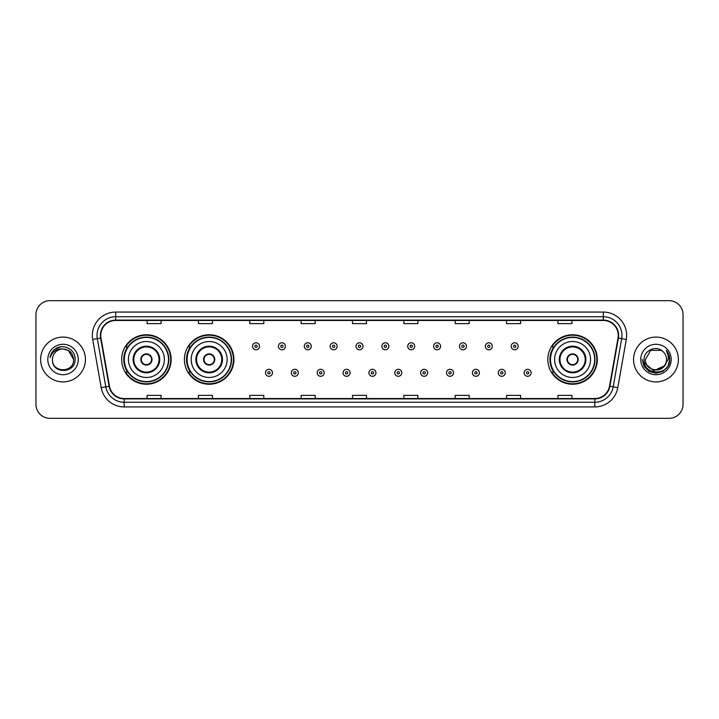 <?xml version="1.0" encoding="UTF-8"?>
<svg xmlns="http://www.w3.org/2000/svg" width="719" height="719" viewBox="0 0 719 719"><rect width="100%" height="100%" fill="white"/><g stroke="black" fill="none" stroke-linecap="round" stroke-linejoin="round"><path stroke-width="1.08" d="M547.842 359.5A24.743 24.743 0 0 0 572.585 384.243A24.743 24.743 0 0 0 597.327 359.5A24.743 24.743 0 0 0 572.585 334.757A24.743 24.743 0 0 0 547.842 359.5M184.415 359.5A24.743 24.743 0 0 0 209.166 384.243A24.743 24.743 0 0 0 233.909 359.5A24.743 24.743 0 0 0 209.166 334.757A24.743 24.743 0 0 0 184.415 359.5M121.673 359.5A24.743 24.743 0 0 0 146.415 384.243A24.743 24.743 0 0 0 171.158 359.5A24.743 24.743 0 0 0 146.415 334.757A24.743 24.743 0 0 0 121.673 359.5M127.605 372.109A22.64 22.64 0 0 1 127.605 346.891M190.355 372.109A22.64 22.64 0 0 1 190.355 346.891M553.774 372.109A22.64 22.64 0 0 1 553.774 346.891M35.95 314.679L35.95 404.321A14.003 14.003 0 0 0 49.953 418.323L669.047 418.323A14.003 14.003 0 0 0 683.05 404.321L683.05 314.679A14.003 14.003 0 0 0 669.047 300.677L49.953 300.677A14.003 14.003 0 0 0 35.95 314.679L35.95 404.321M40.615 359.5A22.415 22.415 0 0 0 63.029 381.915A22.415 22.415 0 0 0 85.435 359.5A22.415 22.415 0 0 0 63.029 337.085A22.415 22.415 0 0 0 40.615 359.5A22.415 22.415 0 0 0 63.029 381.915A22.415 22.415 0 0 0 85.435 359.5A22.415 22.415 0 0 0 63.029 337.085A22.415 22.415 0 0 0 40.615 359.5M633.565 359.5A22.415 22.415 0 0 0 655.971 381.915A22.415 22.415 0 0 0 678.385 359.5A22.415 22.415 0 0 0 655.971 337.085A22.415 22.415 0 0 0 633.565 359.5A22.415 22.415 0 0 0 655.971 381.915A22.415 22.415 0 0 0 678.385 359.5A22.415 22.415 0 0 0 655.971 337.085A22.415 22.415 0 0 0 633.565 359.5M100.75 335.405A14.937 14.937 0 0 1 115.696 320.467L603.304 320.467A14.937 14.937 0 0 1 618.016 338.002L609.523 386.184A14.937 14.937 0 0 1 594.811 398.533L124.189 398.533A14.937 14.937 0 0 1 109.477 386.184L100.984 338.002A14.937 14.937 0 0 1 100.75 335.405M100.381 335.405A15.315 15.315 0 0 0 100.615 338.065L109.108 386.247A15.315 15.315 0 0 0 124.189 398.901L594.811 398.901A15.315 15.315 0 0 0 609.892 386.247L618.385 338.065A15.315 15.315 0 0 0 603.304 320.099L115.696 320.099A15.315 15.315 0 0 0 100.381 335.405M92.706 339.467A23.341 23.341 0 0 1 115.696 312.064L603.304 312.064A23.341 23.341 0 0 1 626.294 339.467L617.801 387.649A23.341 23.341 0 0 1 594.811 406.936L124.189 406.936A23.341 23.341 0 0 1 101.199 387.649L92.706 339.467L97.299 338.649A18.676 18.676 0 0 1 115.696 316.737L603.304 316.737A18.676 18.676 0 0 1 621.701 338.649L613.199 386.831A18.676 18.676 0 0 1 594.811 402.263L124.189 402.263A18.676 18.676 0 0 1 105.801 386.831L97.299 338.649A18.676 18.676 0 0 1 97.02 335.405M669.047 300.677L49.953 300.677M49.953 418.323L669.047 418.323M683.05 404.321L683.05 314.679M609.892 386.247L613.199 386.831L621.701 338.649L626.294 339.467M352.499 320.467L352.499 323.631L366.501 323.631L366.501 320.467M301.135 320.467L301.135 323.631L315.147 323.631L315.147 320.467M249.781 320.467L249.781 323.631L263.792 323.631L263.792 320.467M198.426 320.467L198.426 323.631L212.429 323.631L212.429 320.467M147.071 320.467L147.071 323.631L161.074 323.631L161.074 320.467M403.853 320.467L403.853 323.631L417.865 323.631L417.865 320.467M455.208 320.467L455.208 323.631L469.219 323.631L469.219 320.467M506.571 320.467L506.571 323.631L520.574 323.631L520.574 320.467M557.926 320.467L557.926 323.631L571.929 323.631L571.929 320.467M366.501 398.533L366.501 395.369L352.499 395.369L352.499 398.533M315.147 398.533L315.147 395.369L301.135 395.369L301.135 398.533M263.792 398.533L263.792 395.369L249.781 395.369L249.781 398.533M212.429 398.533L212.429 395.369L198.426 395.369L198.426 398.533M161.074 398.533L161.074 395.369L147.071 395.369L147.071 398.533M417.865 398.533L417.865 395.369L403.853 395.369L403.853 398.533M469.219 398.533L469.219 395.369L455.208 395.369L455.208 398.533M520.574 398.533L520.574 395.369L506.571 395.369L506.571 398.533M571.929 398.533L571.929 395.369L557.926 395.369L557.926 398.533M73.581 359.5C74.228 373.116 51.831 373.116 52.478 359.5C51.489 374.248 75.54 373.907 75.064 359.5C75.881 349.407 62.769 342.864 55.004 349.164C52.262 351.366 50.618 354.188 50.078 357.649C52.253 351.456 56.567 348.562 63.029 348.949L68.305 350.36L73.581 359.5C74.228 373.116 51.831 373.116 52.478 359.5C51.831 373.116 74.228 373.116 73.581 359.5C74.228 373.116 51.831 373.116 52.478 359.5C51.831 373.116 74.228 373.116 73.581 359.5L68.305 350.36L63.029 348.949L68.305 350.36L73.581 359.5C72.961 353.092 69.437 349.569 63.029 348.949A10.551 10.551 0 0 0 52.478 359.5M47.805 359.5A15.225 15.225 0 0 0 63.029 374.725A15.225 15.225 0 0 0 78.254 359.5A15.225 15.225 0 0 0 63.029 344.275A15.225 15.225 0 0 0 47.805 359.5M55.004 349.173L61.367 346.522M128.44 359.5A17.975 17.975 0 0 1 146.415 341.525A17.975 17.975 0 0 1 164.39 359.5A17.975 17.975 0 0 1 146.415 377.475A17.975 17.975 0 0 1 128.44 359.5A17.975 17.975 0 0 0 146.415 377.475A17.975 17.975 0 0 0 164.39 359.5M133.806 359.5A12.609 12.609 0 0 0 146.415 372.109A12.609 12.609 0 0 0 159.025 359.5A12.609 12.609 0 0 0 146.415 346.891A12.609 12.609 0 0 0 133.806 359.5M127.883 346.891A22.415 22.415 0 0 0 127.883 372.109M168.498 359.5A22.082 22.082 0 0 0 146.415 337.418A22.082 22.082 0 0 0 124.333 359.5A22.082 22.082 0 0 0 146.415 381.582A22.082 22.082 0 0 0 168.498 359.5M140.816 359.5A5.599 5.599 0 0 0 146.415 365.099A5.599 5.599 0 0 0 152.015 359.5A5.599 5.599 0 0 0 146.415 353.901A5.599 5.599 0 0 0 140.816 359.5M170.691 359.5A24.275 24.275 0 0 1 125.663 372.109L127.919 372.109A22.388 22.388 0 0 0 168.803 359.554A22.388 22.388 0 0 0 127.919 346.891L125.663 346.891A24.275 24.275 0 0 1 170.691 359.5M140.987 358.098L141.185 358.098A5.419 5.419 0 0 1 151.646 358.098L151.358 358.098A5.132 5.132 0 0 1 146.415 364.632A5.132 5.132 0 0 1 141.472 358.098A5.132 5.132 0 0 1 151.358 358.098L151.835 358.098M151.835 360.902L151.646 360.902A5.419 5.419 0 0 1 141.185 360.902L140.987 360.902M666.522 359.5C667.169 373.116 644.772 373.116 645.419 359.5L650.695 350.36L661.246 350.36L662.882 351.528C656.411 344.734 643.936 350.333 644.053 359.5C642.867 375.794 669.281 376.217 669.713 360.291L669.731 359.5C669.695 356.04 668.544 353.002 666.279 350.378C668.005 353.209 668.607 356.247 668.095 359.5L664.059 366.277A10.551 10.551 0 0 0 666.522 359.5C667.169 373.116 644.772 373.116 645.419 359.5C644.772 373.116 667.169 373.116 666.522 359.5A10.551 10.551 0 0 0 662.882 351.528M664.059 366.277C658.46 373.853 644.871 369.009 645.419 359.5M664.733 365.719L653.724 370.707L644.386 362.924M640.746 359.5A15.225 15.225 0 0 0 655.971 374.725A15.225 15.225 0 0 0 671.195 359.5A15.225 15.225 0 0 0 655.971 344.275A15.225 15.225 0 0 0 640.746 359.5M666.279 350.378L669.731 359.904L669.083 355.33L669.731 359.904L669.083 355.33L669.731 359.904L666.378 350.495L669.731 359.895L666.378 350.495L669.731 359.5L667.888 366.384L662.855 371.417L655.971 373.26L649.086 371.417L644.053 366.384L642.211 359.5M666.378 350.495L669.731 359.904M191.191 359.5A17.975 17.975 0 0 1 209.166 341.525A17.975 17.975 0 0 1 227.141 359.5A17.975 17.975 0 0 1 209.166 377.475A17.975 17.975 0 0 1 191.191 359.5A17.975 17.975 0 0 0 209.166 377.475A17.975 17.975 0 0 0 227.141 359.5M196.557 359.5A12.609 12.609 0 0 0 209.166 372.109A12.609 12.609 0 0 0 221.767 359.5A12.609 12.609 0 0 0 209.166 346.891A12.609 12.609 0 0 0 196.557 359.5M190.634 346.891A22.415 22.415 0 0 0 190.634 372.109M231.248 359.5A22.082 22.082 0 0 0 209.166 337.418A22.082 22.082 0 0 0 187.084 359.5A22.082 22.082 0 0 0 209.166 381.582A22.082 22.082 0 0 0 231.248 359.5M203.558 359.5A5.599 5.599 0 0 0 209.166 365.099A5.599 5.599 0 0 0 214.765 359.5A5.599 5.599 0 0 0 209.166 353.901A5.599 5.599 0 0 0 203.558 359.5M233.441 359.5A24.275 24.275 0 0 1 188.414 372.109L190.661 372.109A22.388 22.388 0 0 0 231.545 359.554A22.388 22.388 0 0 0 190.661 346.891L188.414 346.891A24.275 24.275 0 0 1 233.441 359.5M203.738 358.098L203.926 358.098A5.419 5.419 0 0 1 214.397 358.098L214.1 358.098A5.132 5.132 0 0 1 209.166 364.632A5.132 5.132 0 0 1 204.223 358.098A5.132 5.132 0 0 1 214.1 358.098L214.586 358.098M214.586 360.902L214.397 360.902A5.419 5.419 0 0 1 203.926 360.902L203.738 360.902M554.61 359.5A17.975 17.975 0 0 1 572.585 341.525A17.975 17.975 0 0 1 590.56 359.5A17.975 17.975 0 0 1 572.585 377.475A17.975 17.975 0 0 1 554.61 359.5A17.975 17.975 0 0 0 572.585 377.475A17.975 17.975 0 0 0 590.56 359.5M559.975 359.5A12.609 12.609 0 0 0 572.585 372.109A12.609 12.609 0 0 0 585.194 359.5A12.609 12.609 0 0 0 572.585 346.891A12.609 12.609 0 0 0 559.975 359.5M554.052 346.891A22.415 22.415 0 0 0 554.052 372.109M594.667 359.5A22.082 22.082 0 0 0 572.585 337.418A22.082 22.082 0 0 0 550.502 359.5A22.082 22.082 0 0 0 572.585 381.582A22.082 22.082 0 0 0 594.667 359.5M566.985 359.5A5.599 5.599 0 0 0 572.585 365.099A5.599 5.599 0 0 0 578.184 359.5A5.599 5.599 0 0 0 572.585 353.901A5.599 5.599 0 0 0 566.985 359.5M596.86 359.5A24.275 24.275 0 0 1 551.832 372.109L554.088 372.109A22.388 22.388 0 0 0 594.973 359.554A22.388 22.388 0 0 0 554.088 346.891L551.832 346.891A24.275 24.275 0 0 1 596.86 359.5M567.165 358.098L567.354 358.098A5.419 5.419 0 0 1 577.815 358.098L577.528 358.098A5.132 5.132 0 0 1 572.585 364.632A5.132 5.132 0 0 1 567.642 358.098A5.132 5.132 0 0 1 577.528 358.098L578.013 358.098M578.013 360.902L577.528 360.902A5.132 5.132 0 0 1 567.642 360.902L567.165 360.902M577.528 360.902L577.815 360.902A5.419 5.419 0 0 1 567.354 360.902L567.642 360.902M259.541 346.288A3.505 3.505 0 0 1 256.036 349.785A3.505 3.505 0 0 1 252.54 346.288A3.505 3.505 0 0 1 256.036 342.783A3.505 3.505 0 0 1 259.541 346.288A3.505 3.505 0 0 0 256.036 342.783A3.505 3.505 0 0 0 252.54 346.288M285.407 346.288A3.505 3.505 0 0 1 281.902 349.785A3.505 3.505 0 0 1 278.406 346.288A3.505 3.505 0 0 1 281.902 342.783A3.505 3.505 0 0 1 285.407 346.288A3.505 3.505 0 0 0 281.902 342.783A3.505 3.505 0 0 0 278.406 346.288M311.273 346.288A3.505 3.505 0 0 1 307.768 349.785A3.505 3.505 0 0 1 304.272 346.288A3.505 3.505 0 0 1 307.768 342.783A3.505 3.505 0 0 1 311.273 346.288A3.505 3.505 0 0 0 307.768 342.783A3.505 3.505 0 0 0 304.272 346.288M337.139 346.288A3.505 3.505 0 0 1 333.634 349.785A3.505 3.505 0 0 1 330.129 346.288A3.505 3.505 0 0 1 333.634 342.783A3.505 3.505 0 0 1 337.139 346.288A3.505 3.505 0 0 0 333.634 342.783A3.505 3.505 0 0 0 330.129 346.288M363.005 346.288A3.505 3.505 0 0 1 359.5 349.785A3.505 3.505 0 0 1 355.995 346.288A3.505 3.505 0 0 1 359.5 342.783A3.505 3.505 0 0 1 363.005 346.288A3.505 3.505 0 0 0 359.5 342.783A3.505 3.505 0 0 0 355.995 346.288M388.871 346.288A3.505 3.505 0 0 1 385.366 349.785A3.505 3.505 0 0 1 381.861 346.288A3.505 3.505 0 0 1 385.366 342.783A3.505 3.505 0 0 1 388.871 346.288A3.505 3.505 0 0 0 385.366 342.783A3.505 3.505 0 0 0 381.861 346.288M414.728 346.288A3.505 3.505 0 0 1 411.232 349.785A3.505 3.505 0 0 1 407.727 346.288A3.505 3.505 0 0 1 411.232 342.783A3.505 3.505 0 0 1 414.728 346.288A3.505 3.505 0 0 0 411.232 342.783A3.505 3.505 0 0 0 407.727 346.288M440.594 346.288A3.505 3.505 0 0 1 437.098 349.785A3.505 3.505 0 0 1 433.593 346.288A3.505 3.505 0 0 1 437.098 342.783A3.505 3.505 0 0 1 440.594 346.288A3.505 3.505 0 0 0 437.098 342.783A3.505 3.505 0 0 0 433.593 346.288M466.46 346.288A3.505 3.505 0 0 1 462.964 349.785A3.505 3.505 0 0 1 459.459 346.288A3.505 3.505 0 0 1 462.964 342.783A3.505 3.505 0 0 1 466.46 346.288A3.505 3.505 0 0 0 462.964 342.783A3.505 3.505 0 0 0 459.459 346.288M492.326 346.288A3.505 3.505 0 0 1 488.83 349.785A3.505 3.505 0 0 1 485.325 346.288A3.505 3.505 0 0 1 488.83 342.783A3.505 3.505 0 0 1 492.326 346.288A3.505 3.505 0 0 0 488.83 342.783A3.505 3.505 0 0 0 485.325 346.288M518.192 346.288A3.505 3.505 0 0 1 514.696 349.785A3.505 3.505 0 0 1 511.191 346.288A3.505 3.505 0 0 1 514.696 342.783A3.505 3.505 0 0 1 518.192 346.288A3.505 3.505 0 0 0 514.696 342.783A3.505 3.505 0 0 0 511.191 346.288M265.473 372.81A3.505 3.505 0 0 1 268.969 369.305A3.505 3.505 0 0 1 272.474 372.81A3.505 3.505 0 0 1 268.969 376.307A3.505 3.505 0 0 1 265.473 372.81A3.505 3.505 0 0 0 268.969 376.307A3.505 3.505 0 0 0 272.474 372.81M291.339 372.81A3.505 3.505 0 0 1 294.835 369.305A3.505 3.505 0 0 1 298.34 372.81A3.505 3.505 0 0 1 294.835 376.307A3.505 3.505 0 0 1 291.339 372.81A3.505 3.505 0 0 0 294.835 376.307A3.505 3.505 0 0 0 298.34 372.81M317.205 372.81A3.505 3.505 0 0 1 320.701 369.305A3.505 3.505 0 0 1 324.206 372.81A3.505 3.505 0 0 1 320.701 376.307A3.505 3.505 0 0 1 317.205 372.81A3.505 3.505 0 0 0 320.701 376.307A3.505 3.505 0 0 0 324.206 372.81M343.062 372.81A3.505 3.505 0 0 1 346.567 369.305A3.505 3.505 0 0 1 350.072 372.81A3.505 3.505 0 0 1 346.567 376.307A3.505 3.505 0 0 1 343.062 372.81A3.505 3.505 0 0 0 346.567 376.307A3.505 3.505 0 0 0 350.072 372.81M368.928 372.81A3.505 3.505 0 0 1 372.433 369.305A3.505 3.505 0 0 1 375.938 372.81A3.505 3.505 0 0 1 372.433 376.307A3.505 3.505 0 0 1 368.928 372.81A3.505 3.505 0 0 0 372.433 376.307A3.505 3.505 0 0 0 375.938 372.81M394.794 372.81A3.505 3.505 0 0 1 398.299 369.305A3.505 3.505 0 0 1 401.795 372.81A3.505 3.505 0 0 1 398.299 376.307A3.505 3.505 0 0 1 394.794 372.81A3.505 3.505 0 0 0 398.299 376.307A3.505 3.505 0 0 0 401.795 372.81M420.66 372.81A3.505 3.505 0 0 1 424.165 369.305A3.505 3.505 0 0 1 427.661 372.81A3.505 3.505 0 0 1 424.165 376.307A3.505 3.505 0 0 1 420.66 372.81A3.505 3.505 0 0 0 424.165 376.307A3.505 3.505 0 0 0 427.661 372.81M446.526 372.81A3.505 3.505 0 0 1 450.031 369.305A3.505 3.505 0 0 1 453.527 372.81A3.505 3.505 0 0 1 450.031 376.307A3.505 3.505 0 0 1 446.526 372.81A3.505 3.505 0 0 0 450.031 376.307A3.505 3.505 0 0 0 453.527 372.81M472.392 372.81A3.505 3.505 0 0 1 475.897 369.305A3.505 3.505 0 0 1 479.393 372.81A3.505 3.505 0 0 1 475.897 376.307A3.505 3.505 0 0 1 472.392 372.81A3.505 3.505 0 0 0 475.897 376.307A3.505 3.505 0 0 0 479.393 372.81M498.258 372.81A3.505 3.505 0 0 1 501.763 369.305A3.505 3.505 0 0 1 505.259 372.81A3.505 3.505 0 0 1 501.763 376.307A3.505 3.505 0 0 1 498.258 372.81A3.505 3.505 0 0 0 501.763 376.307A3.505 3.505 0 0 0 505.259 372.81M524.124 372.81A3.505 3.505 0 0 1 527.62 369.305A3.505 3.505 0 0 1 531.125 372.81A3.505 3.505 0 0 1 527.62 376.307A3.505 3.505 0 0 1 524.124 372.81A3.505 3.505 0 0 0 527.62 376.307A3.505 3.505 0 0 0 531.125 372.81M603.304 312.064L603.304 320.099M97.299 338.649L100.615 338.065M124.189 406.936L124.189 398.901M594.811 398.901L594.811 406.936M101.199 387.649L109.108 386.247M618.385 338.065L621.701 338.649M115.696 312.064L115.696 320.099M613.199 386.831L617.801 387.649M159.717 359.5A13.31 13.31 0 0 0 146.415 346.19A13.31 13.31 0 0 0 133.105 359.5A13.31 13.31 0 0 0 146.415 372.81A13.31 13.31 0 0 0 159.717 359.5M222.468 359.5A13.31 13.31 0 0 0 209.166 346.19A13.31 13.31 0 0 0 195.856 359.5A13.31 13.31 0 0 0 209.166 372.81A13.31 13.31 0 0 0 222.468 359.5M585.895 359.5A13.31 13.31 0 0 0 572.585 346.19A13.31 13.31 0 0 0 559.283 359.5A13.31 13.31 0 0 0 572.585 372.81A13.31 13.31 0 0 0 585.895 359.5M254.868 346.288A1.168 1.168 0 0 0 256.036 347.457A1.168 1.168 0 0 0 257.204 346.288A1.168 1.168 0 0 0 256.036 345.12A1.168 1.168 0 0 0 254.868 346.288M280.734 346.288A1.168 1.168 0 0 0 281.902 347.457A1.168 1.168 0 0 0 283.07 346.288A1.168 1.168 0 0 0 281.902 345.12A1.168 1.168 0 0 0 280.734 346.288M306.6 346.288A1.168 1.168 0 0 0 307.768 347.457A1.168 1.168 0 0 0 308.936 346.288A1.168 1.168 0 0 0 307.768 345.12A1.168 1.168 0 0 0 306.6 346.288M332.466 346.288A1.168 1.168 0 0 0 333.634 347.457A1.168 1.168 0 0 0 334.802 346.288A1.168 1.168 0 0 0 333.634 345.12A1.168 1.168 0 0 0 332.466 346.288M358.332 346.288A1.168 1.168 0 0 0 359.5 347.457A1.168 1.168 0 0 0 360.668 346.288A1.168 1.168 0 0 0 359.5 345.12A1.168 1.168 0 0 0 358.332 346.288M384.198 346.288A1.168 1.168 0 0 0 385.366 347.457A1.168 1.168 0 0 0 386.534 346.288A1.168 1.168 0 0 0 385.366 345.12A1.168 1.168 0 0 0 384.198 346.288M410.064 346.288A1.168 1.168 0 0 0 411.232 347.457A1.168 1.168 0 0 0 412.4 346.288A1.168 1.168 0 0 0 411.232 345.12A1.168 1.168 0 0 0 410.064 346.288M435.93 346.288A1.168 1.168 0 0 0 437.098 347.457A1.168 1.168 0 0 0 438.266 346.288A1.168 1.168 0 0 0 437.098 345.12A1.168 1.168 0 0 0 435.93 346.288M461.796 346.288A1.168 1.168 0 0 0 462.964 347.457A1.168 1.168 0 0 0 464.132 346.288A1.168 1.168 0 0 0 462.964 345.12A1.168 1.168 0 0 0 461.796 346.288M487.662 346.288A1.168 1.168 0 0 0 488.83 347.457A1.168 1.168 0 0 0 489.99 346.288A1.168 1.168 0 0 0 488.83 345.12A1.168 1.168 0 0 0 487.662 346.288M513.528 346.288A1.168 1.168 0 0 0 514.696 347.457A1.168 1.168 0 0 0 515.856 346.288A1.168 1.168 0 0 0 514.696 345.12A1.168 1.168 0 0 0 513.528 346.288M270.137 372.81A1.168 1.168 0 0 0 268.969 371.642A1.168 1.168 0 0 0 267.801 372.81A1.168 1.168 0 0 0 268.969 373.97A1.168 1.168 0 0 0 270.137 372.81M296.003 372.81A1.168 1.168 0 0 0 294.835 371.642A1.168 1.168 0 0 0 293.667 372.81A1.168 1.168 0 0 0 294.835 373.97A1.168 1.168 0 0 0 296.003 372.81M321.869 372.81A1.168 1.168 0 0 0 320.701 371.642A1.168 1.168 0 0 0 319.533 372.81A1.168 1.168 0 0 0 320.701 373.97A1.168 1.168 0 0 0 321.869 372.81M347.735 372.81A1.168 1.168 0 0 0 346.567 371.642A1.168 1.168 0 0 0 345.399 372.81A1.168 1.168 0 0 0 346.567 373.97A1.168 1.168 0 0 0 347.735 372.81M373.601 372.81A1.168 1.168 0 0 0 372.433 371.642A1.168 1.168 0 0 0 371.265 372.81A1.168 1.168 0 0 0 372.433 373.97A1.168 1.168 0 0 0 373.601 372.81M399.467 372.81A1.168 1.168 0 0 0 398.299 371.642A1.168 1.168 0 0 0 397.131 372.81A1.168 1.168 0 0 0 398.299 373.97A1.168 1.168 0 0 0 399.467 372.81M425.333 372.81A1.168 1.168 0 0 0 424.165 371.642A1.168 1.168 0 0 0 422.997 372.81A1.168 1.168 0 0 0 424.165 373.97A1.168 1.168 0 0 0 425.333 372.81M451.199 372.81A1.168 1.168 0 0 0 450.031 371.642A1.168 1.168 0 0 0 448.863 372.81A1.168 1.168 0 0 0 450.031 373.97A1.168 1.168 0 0 0 451.199 372.81M477.065 372.81A1.168 1.168 0 0 0 475.897 371.642A1.168 1.168 0 0 0 474.729 372.81A1.168 1.168 0 0 0 475.897 373.97A1.168 1.168 0 0 0 477.065 372.81M502.923 372.81A1.168 1.168 0 0 0 501.763 371.642A1.168 1.168 0 0 0 500.595 372.81A1.168 1.168 0 0 0 501.763 373.97A1.168 1.168 0 0 0 502.923 372.81M528.789 372.81A1.168 1.168 0 0 0 527.62 371.642A1.168 1.168 0 0 0 526.461 372.81A1.168 1.168 0 0 0 527.62 373.97A1.168 1.168 0 0 0 528.789 372.81"/></g></svg>
